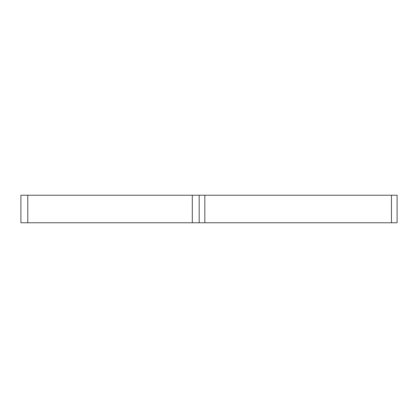 <?xml version="1.0" encoding="UTF-8"?>
<svg xmlns="http://www.w3.org/2000/svg" width="418" height="418" viewBox="0 0 418 418"><rect width="100%" height="100%" fill="white"/><g stroke="black" fill="none" stroke-linecap="round" stroke-linejoin="round"><path stroke-width="0.63" d="M199.193 195.232L199.193 222.768L397.1 222.768L397.1 195.232L20.9 195.232L20.9 222.768L27.781 222.768L27.781 195.232M199.193 222.768L27.781 222.768M391.462 222.768L391.462 195.232M204.83 222.768L204.83 195.232M192.306 222.768L192.306 195.232"/></g></svg>
